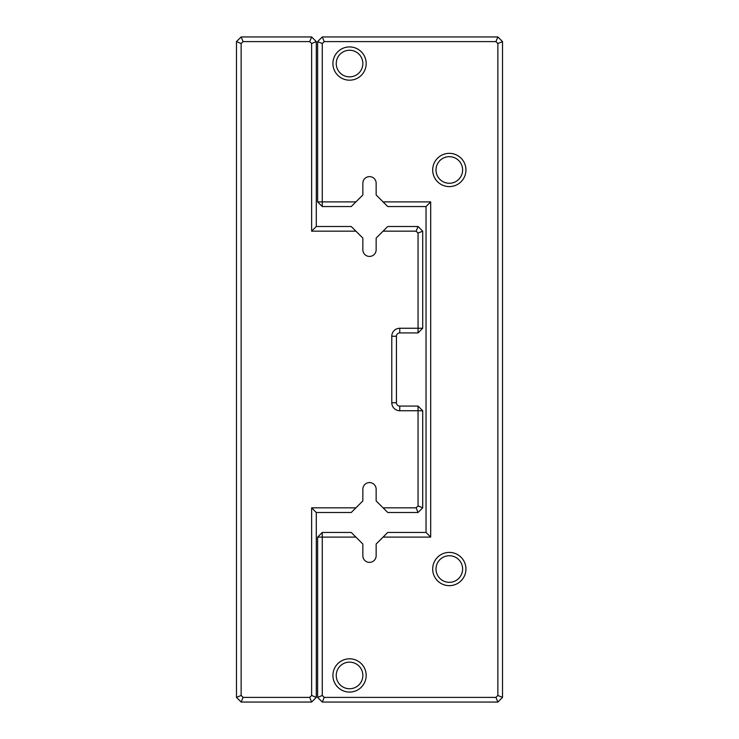 <?xml version="1.0" encoding="UTF-8"?>
<svg xmlns="http://www.w3.org/2000/svg" width="739" height="739" viewBox="0 0 739 739"><rect width="100%" height="100%" fill="white"/><g stroke="black" fill="none" stroke-linecap="round" stroke-linejoin="round"><path stroke-width="1.11" d="M355.912 507.841L351.256 512.496L316.292 512.496L316.292 697.394L311.636 702.05L241.136 702.05L236.48 697.394L236.48 41.606L241.136 36.95L311.636 36.95L316.292 41.606L316.292 226.503L351.256 226.503L355.912 231.159L311.636 231.159L311.636 43.536L309.706 41.606L243.066 41.606L241.136 43.536L241.136 695.464L243.066 697.394L309.706 697.394L311.636 695.464L311.636 507.841L355.912 507.841L362.849 500.903L362.849 489.218A6.651 6.651 0 0 1 369.5 482.567A6.651 6.651 0 0 1 376.151 489.218L376.151 500.903L383.088 507.841L416.122 507.841L418.052 505.91L418.052 410.736L399.762 410.736A7.981 7.981 0 0 1 391.781 402.755L391.781 336.245A7.981 7.981 0 0 1 399.762 328.264L418.052 328.264L418.052 233.09L416.122 231.159L383.088 231.159L376.151 238.097L376.151 249.782A6.651 6.651 0 0 1 369.5 256.433A6.651 6.651 0 0 1 362.849 249.782L362.849 238.097L355.912 231.159M383.088 231.159L387.744 226.503L418.052 226.503L422.708 231.159L422.708 328.264L418.052 332.919L399.762 332.919A3.325 3.325 0 0 0 396.437 336.245L396.437 402.755A3.325 3.325 0 0 0 399.762 406.081L418.052 406.081L418.052 410.736L422.708 410.736L422.708 507.841L418.052 512.496L387.744 512.496L383.088 507.841M418.052 226.503L416.122 231.159M422.708 231.159L418.052 233.09M422.708 328.264L418.052 328.264L418.052 332.919M416.122 507.841L418.052 512.496M418.052 505.91L422.708 507.841M418.052 406.081L422.708 410.736M311.636 231.159L316.292 226.503M311.636 43.536L316.292 41.606M309.706 41.606L311.636 36.95M316.292 512.496L311.636 507.841M243.066 41.606L241.136 36.95M316.292 697.394L311.636 695.464M241.136 43.536L236.48 41.606M311.636 702.05L309.706 697.394M241.136 695.464L236.48 697.394M241.136 702.05L243.066 697.394M355.912 201.895L351.256 206.55L322.278 206.55L317.622 201.895L317.622 41.606L322.278 36.95L497.864 36.95L502.52 41.606L502.52 697.394L497.864 702.05L322.278 702.05L317.622 697.394L317.622 537.105L322.278 537.105L322.278 695.464L324.209 697.394L495.934 697.394L497.864 695.464L497.864 43.536L495.934 41.606L324.209 41.606L322.278 43.536L322.278 201.895L355.912 201.895L362.849 194.957L362.849 183.272A6.651 6.651 0 0 1 369.5 176.621A6.651 6.651 0 0 1 376.151 183.272L376.151 194.957L383.088 201.895L430.689 201.895L430.689 537.105L383.088 537.105L376.151 544.043L376.151 555.728A6.651 6.651 0 0 1 369.5 562.379A6.651 6.651 0 0 1 362.849 555.728L362.849 544.043L355.912 537.105L322.278 537.105L322.278 532.449L351.256 532.449L355.912 537.105M383.088 537.105L387.744 532.449L426.033 532.449L426.033 206.55L387.744 206.55L383.088 201.895M332.919 675.446A16.627 16.627 0 0 0 357.861 689.847A16.627 16.627 0 0 0 357.861 661.045A16.627 16.627 0 0 0 332.919 675.446M332.919 63.554A16.627 16.627 0 0 0 357.861 77.955A16.627 16.627 0 0 0 357.861 49.153A16.627 16.627 0 0 0 332.919 63.554M432.684 169.97A16.627 16.627 0 0 0 457.626 184.371A16.627 16.627 0 0 0 457.626 155.569A16.627 16.627 0 0 0 432.684 169.97M432.684 569.03A16.627 16.627 0 0 0 457.626 583.431A16.627 16.627 0 0 0 457.626 554.629A16.627 16.627 0 0 0 432.684 569.03M436.01 569.03A13.302 13.302 0 0 0 455.963 580.549A13.302 13.302 0 0 0 455.963 557.511A13.302 13.302 0 0 0 436.01 569.03M436.01 169.97A13.302 13.302 0 0 0 455.963 181.489A13.302 13.302 0 0 0 455.963 158.451A13.302 13.302 0 0 0 436.01 169.97M336.245 63.554A13.302 13.302 0 0 0 356.198 75.073A13.302 13.302 0 0 0 356.198 52.035A13.302 13.302 0 0 0 336.245 63.554M336.245 675.446A13.302 13.302 0 0 0 356.198 686.965A13.302 13.302 0 0 0 356.198 663.927A13.302 13.302 0 0 0 336.245 675.446M322.278 206.55L322.278 201.895L317.622 201.895M317.622 41.606L322.278 43.536M322.278 36.95L324.209 41.606M497.864 36.95L495.934 41.606M502.52 41.606L497.864 43.536M502.52 697.394L497.864 695.464M497.864 702.05L495.934 697.394M322.278 702.05L324.209 697.394M317.622 697.394L322.278 695.464M317.622 537.105L322.278 532.449M430.689 201.895L426.033 206.55M430.689 537.105L426.033 532.449M399.762 332.919L399.762 328.264M396.437 336.245L391.781 336.245M396.437 402.755L391.781 402.755M399.762 406.081L399.762 410.736"/></g></svg>
